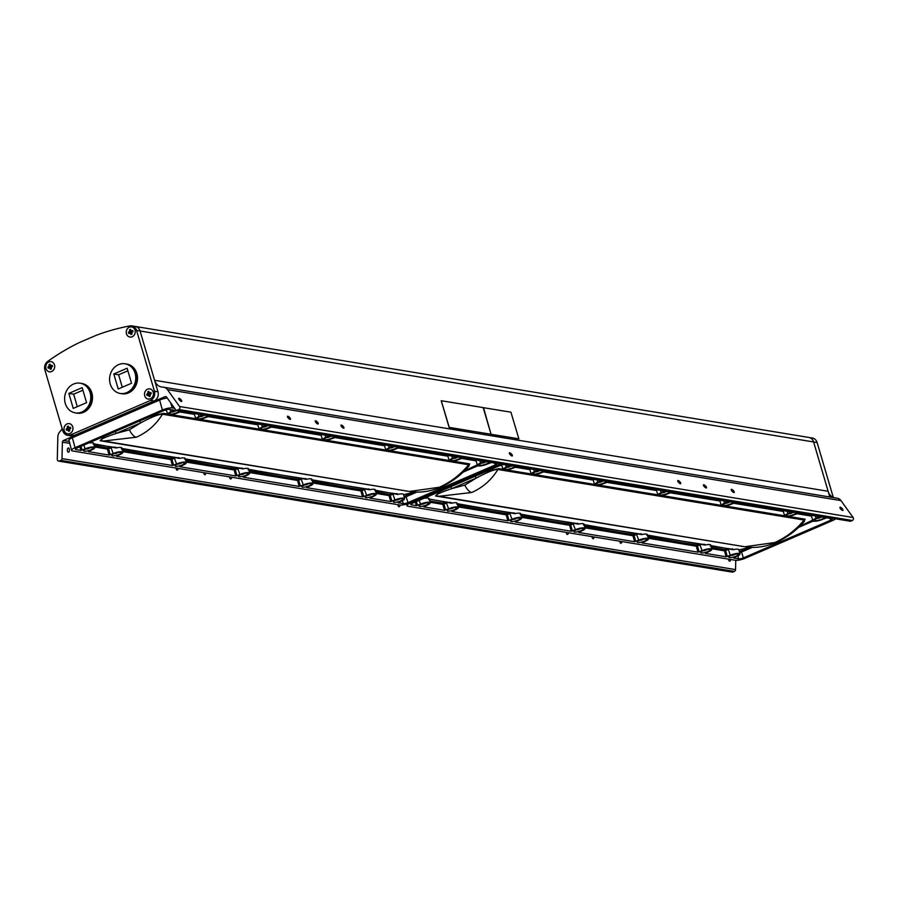 <?xml version="1.0" encoding="UTF-8"?>
<svg xmlns="http://www.w3.org/2000/svg" width="898" height="898" viewBox="0 0 898 898"><rect width="100%" height="100%" fill="white"/><g stroke="black" fill="none" stroke-linecap="round" stroke-linejoin="round"><path stroke-width="1.35" d="M59.448 461.011L732.993 572.004A1.886 1.639 99.4 0 1 732.162 572.105L58.617 461.112A1.886 1.639 -80.6 0 0 59.448 461.011L60.851 460.393A1.886 1.639 -80.6 0 0 61.984 458.609L62.4 442.175A1.774 1.538 99.4 0 1 63.455 440.503L164.963 396.692A1.774 1.538 99.4 0 1 166.658 397.185L175.559 409.589A1.886 1.639 -80.6 0 0 177.377 410.105L178.781 409.499A1.886 1.639 -80.6 0 0 179.555 406.502L167.432 389.609A7.162 6.207 -80.6 0 0 163.705 387.229A7.162 6.207 -80.6 0 0 162.908 387.15A10.742 9.306 -80.6 0 1 161.707 387.049A10.742 9.306 -80.6 0 1 154.647 380.505M732.993 572.004L734.396 571.386A1.886 1.639 99.4 0 0 735.529 569.601L735.765 560.33M177.377 410.105L850.911 521.098A1.886 1.639 99.4 0 1 850.092 521.21L176.547 410.218M850.911 521.098L852.325 520.492A1.886 1.639 99.4 0 0 853.1 517.495L840.977 500.601A7.162 6.207 99.4 0 0 837.25 498.222L163.705 387.229M833.759 497.638A10.742 9.306 99.4 0 1 828.124 491.273L813.61 441.962A7.162 6.207 99.4 0 0 808.862 437.449L135.317 326.457A7.162 6.207 -80.6 0 0 134.868 326.401M62.153 428.582A10.742 9.306 -80.6 0 1 60.065 431.534A7.162 6.207 -80.6 0 0 57.842 436.911L57.281 459.282A1.886 1.639 -80.6 0 0 58.617 461.112M139.785 330.161A7.162 6.207 -80.6 0 0 135.317 326.457A7.162 6.207 99.4 0 1 140.077 330.98L813.61 441.962A7.162 6.207 -80.6 0 1 813.622 441.984L829.808 496.987M828.124 491.273L154.579 380.281L140.066 330.969L157.969 391.786A7.162 6.207 99.4 0 1 154.018 401.002L74.197 435.451A7.162 6.207 99.4 0 1 71.065 435.856L67.552 435.272A7.162 6.207 -80.6 0 0 70.673 434.879L150.494 400.429A7.162 6.207 -80.6 0 0 154.445 391.214L136.552 330.408A7.162 6.207 -80.6 0 0 131.804 325.895A7.162 6.207 -80.6 0 0 129.929 325.918A243.448 211.052 -80.6 0 0 95.615 335.549L79.327 342.576A243.448 211.052 -80.6 0 0 47.931 361.243A7.162 6.207 -80.6 0 0 44.9 369.965L62.793 430.771A7.162 6.207 -80.6 0 0 67.552 435.272M181.284 400.059A2.133 0.696 46.3 0 0 178.758 398.353A2.133 0.696 46.3 0 0 179.185 399.711A2.133 0.696 46.3 0 0 181.71 401.428A2.133 0.696 46.3 0 0 181.284 400.059M343.519 426.797A2.133 0.696 46.3 0 0 340.993 425.08A2.133 0.696 46.3 0 0 341.42 426.449A2.133 0.696 46.3 0 0 343.945 428.166A2.133 0.696 46.3 0 0 343.519 426.797M511.905 454.545A2.133 0.696 46.3 0 0 509.379 452.828A2.133 0.696 46.3 0 0 509.806 454.197A2.133 0.696 46.3 0 0 512.331 455.915A2.133 0.696 46.3 0 0 511.905 454.545M842.515 509.031A2.133 0.696 46.3 0 0 839.989 507.314A2.133 0.696 46.3 0 0 840.416 508.683A2.133 0.696 46.3 0 0 842.941 510.401A2.133 0.696 46.3 0 0 842.515 509.031M680.291 482.293A2.133 0.696 46.3 0 0 677.765 480.576A2.133 0.696 46.3 0 0 678.192 481.945A2.133 0.696 46.3 0 0 680.718 483.663A2.133 0.696 46.3 0 0 680.291 482.293M290.02 417.985A2.133 0.696 46.3 0 0 287.506 416.268A2.133 0.696 46.3 0 0 287.932 417.637A2.133 0.696 46.3 0 0 290.447 419.355A2.133 0.696 46.3 0 0 290.02 417.985M317.78 422.554A2.133 0.696 46.3 0 0 315.254 420.836A2.133 0.696 46.3 0 0 315.681 422.206A2.133 0.696 46.3 0 0 318.206 423.923A2.133 0.696 46.3 0 0 317.78 422.554M706.03 486.536A2.133 0.696 46.3 0 0 703.504 484.819A2.133 0.696 46.3 0 0 703.931 486.188A2.133 0.696 46.3 0 0 706.445 487.906A2.133 0.696 46.3 0 0 706.03 486.536M733.778 491.105A2.133 0.696 46.3 0 0 731.253 489.388A2.133 0.696 46.3 0 0 731.679 490.757A2.133 0.696 46.3 0 0 734.205 492.474A2.133 0.696 46.3 0 0 733.778 491.105M69.427 450.268A2.133 1.055 88.9 0 0 68.338 447.967A2.133 1.055 88.9 0 0 67.328 449.92A2.133 1.055 88.9 0 0 68.416 452.233A2.133 1.055 88.9 0 0 69.427 450.268M229.562 476.894A2.133 1.055 88.9 0 0 230.651 478.971A2.133 1.055 88.9 0 0 231.65 477.231M397.949 504.676A2.133 1.055 88.9 0 0 399.038 506.719A2.133 1.055 88.9 0 0 400.025 505.024M728.559 559.162A2.133 1.055 88.9 0 0 729.647 561.194A2.133 1.055 88.9 0 0 730.646 559.499M566.335 532.391A2.133 1.055 88.9 0 0 567.424 534.467A2.133 1.055 88.9 0 0 568.423 532.727M176.064 468.06A2.133 1.055 88.9 0 0 177.164 470.148A2.133 1.055 88.9 0 0 178.152 468.408M203.824 472.64A2.133 1.055 88.9 0 0 204.912 474.728A2.133 1.055 88.9 0 0 205.911 472.988M592.074 536.634A2.133 1.055 88.9 0 0 593.163 538.699A2.133 1.055 88.9 0 0 594.15 536.982M619.822 541.213A2.133 1.055 88.9 0 0 620.911 543.279A2.133 1.055 88.9 0 0 621.91 541.561M67.058 423.946A5.141 4.456 -80.6 0 0 64.218 430.557A5.141 4.456 -80.6 0 0 69.876 433.51A5.141 4.456 -80.6 0 0 72.716 426.887A5.141 4.456 -80.6 0 0 67.058 423.946M51.624 371.503A5.141 4.456 99.4 0 1 45.966 368.562A5.141 4.456 99.4 0 1 48.806 361.939A5.141 4.456 99.4 0 1 54.464 364.891A5.141 4.456 99.4 0 1 51.624 371.503M147.586 389.182A5.141 4.456 99.4 0 1 153.244 392.134A5.141 4.456 99.4 0 1 150.404 398.757A5.141 4.456 99.4 0 1 144.746 395.805A5.141 4.456 99.4 0 1 147.586 389.182M132.152 336.75A5.141 4.456 -80.6 0 0 134.992 330.127A5.141 4.456 -80.6 0 0 129.334 327.186A5.141 4.456 -80.6 0 0 126.495 333.798A5.141 4.456 -80.6 0 0 132.152 336.75M130.951 330.576L130.592 329.364L129.503 329.824L129.862 331.048L131.613 332.013L128.459 332.26L129.862 331.048M132.96 331.429L131.591 330.913L132.668 330.442L133.027 331.665L131.624 332.877L131.984 334.101L130.895 334.572L130.536 333.349L128.818 333.484L128.459 332.26M131.658 333.001L129.907 333.023M132.399 331.519L131.501 330.935M131.456 331.048L131.692 331.822M131.063 332.877L130.906 332.316M131.052 330.778L129.503 329.824M131.927 333.899L130.895 334.572M149.203 392.583L148.844 391.36L147.755 391.831L148.114 393.055L149.944 393.829L149.147 394.323L146.711 394.267L148.114 393.055M151.212 393.436L149.831 392.92L150.92 392.448L151.279 393.672L150.191 394.143L150.235 396.108L149.147 396.579L148.787 395.356L147.07 395.49L146.711 394.267M149.91 395.008L148.148 395.019M150.651 393.526L149.753 392.942M149.708 393.055L149.944 393.829M149.315 394.884L149.147 394.323M149.304 392.785L147.755 391.831M150.179 395.906L149.147 396.579M50.423 365.34L50.064 364.117L48.975 364.588L49.334 365.812L51.085 366.766L47.931 367.024L49.334 365.812M52.432 366.182L51.051 365.666L52.14 365.205L52.499 366.429L51.096 367.641L51.455 368.865L50.367 369.325L49.379 367.776L48.29 368.247L47.931 367.024M51.13 367.753L49.379 367.776M51.871 366.272L50.973 365.699M50.928 365.8L51.164 366.586M50.535 367.641L50.378 367.069M50.524 365.531L48.975 364.588M51.399 368.651L50.367 369.325M68.675 427.336L68.315 426.112L67.227 426.584L67.586 427.807L69.326 428.773L66.171 429.019L67.586 427.807M70.684 428.189L69.303 427.673L70.392 427.201L70.751 428.425L69.662 428.896L69.707 430.86L68.618 431.332L68.259 430.108L66.542 430.243L66.171 429.019M69.382 429.76L67.619 429.783M70.123 428.279L69.225 427.695M69.18 427.807L69.415 428.582M68.787 429.637L68.618 429.076M68.776 427.538L67.227 426.584M69.651 430.658L68.618 431.332M125.54 363.87A15.042 13.032 99.4 0 1 125.978 363.926A15.042 13.032 99.4 0 1 135.957 373.4A15.042 13.032 99.4 0 1 121.084 393.605A15.042 13.032 99.4 0 1 120.658 393.526M135.104 373.265A15.042 13.032 -80.6 0 0 125.114 363.791A15.042 13.032 -80.6 0 0 110.241 383.985A15.042 13.032 -80.6 0 0 120.231 393.459A15.042 13.032 -80.6 0 0 135.104 373.265M121.533 393.661A15.042 13.032 -80.6 0 0 121.971 393.751A15.042 13.032 -80.6 0 0 136.844 373.546A15.042 13.032 -80.6 0 0 126.854 364.072A15.042 13.032 -80.6 0 0 126.416 364.016M113.799 373.995L127.123 368.247L131.546 383.255L118.222 389.002L113.799 373.995L118.615 374.792L122.285 387.251M127.875 370.795L118.615 374.792M80.573 383.278A15.042 13.032 99.4 0 1 81 383.345A15.042 13.032 99.4 0 1 90.99 392.808A15.042 13.032 99.4 0 1 76.117 413.013A15.042 13.032 99.4 0 1 75.679 412.934M90.126 392.673A15.042 13.032 -80.6 0 0 80.147 383.199A15.042 13.032 -80.6 0 0 65.273 403.404A15.042 13.032 -80.6 0 0 75.252 412.867A15.042 13.032 -80.6 0 0 90.126 392.673M76.555 413.08A15.042 13.032 -80.6 0 0 76.992 413.159A15.042 13.032 -80.6 0 0 91.865 392.954A15.042 13.032 -80.6 0 0 81.886 383.491A15.042 13.032 -80.6 0 0 81.437 383.424M68.82 393.403L82.156 387.655L86.567 402.663L73.243 408.41L68.82 393.403L73.647 394.2L77.307 406.659M82.908 390.203L73.647 394.2M174.661 408.321L172.315 407.939A7.532 1.83 -16.4 0 0 162.381 410.016L159.631 400.048A7.162 1.74 -16.4 0 1 167.286 398.05M159.631 400.048L72.334 437.719L75.095 447.675A7.532 1.83 163.6 0 0 71.571 450.403A7.532 1.83 163.6 0 0 72.57 450.976L399.969 505.013A7.532 1.83 -16.4 0 0 409.903 502.936L497.189 465.276A7.532 1.83 163.6 0 0 500.175 463.548M71.571 450.403L68.989 440.301A7.162 1.74 -16.4 0 1 72.334 437.719M162.381 410.016L75.095 447.675M198.245 418.805A4.928 1.19 163.6 0 0 203.734 417.839A4.928 1.19 163.6 0 0 207.045 415.651A4.928 1.19 163.6 0 0 206.394 415.291A4.928 1.19 163.6 0 0 200.905 416.245A4.928 1.19 163.6 0 0 197.594 418.434A4.928 1.19 163.6 0 0 198.245 418.805M112.43 455.836A4.928 1.19 163.6 0 0 117.919 454.871A4.928 1.19 163.6 0 0 121.23 452.682A4.928 1.19 163.6 0 0 120.568 452.323A4.928 1.19 163.6 0 0 115.079 453.277A4.928 1.19 163.6 0 0 111.779 455.466A4.928 1.19 163.6 0 0 112.43 455.836M261.61 429.255A4.928 1.19 163.6 0 0 267.099 428.301A4.928 1.19 163.6 0 0 270.41 426.112A4.928 1.19 163.6 0 0 269.759 425.742A4.928 1.19 163.6 0 0 264.27 426.707A4.928 1.19 163.6 0 0 260.959 428.896A4.928 1.19 163.6 0 0 261.61 429.255M175.795 466.286A4.928 1.19 163.6 0 0 181.284 465.332A4.928 1.19 163.6 0 0 184.595 463.144A4.928 1.19 163.6 0 0 183.933 462.773A4.928 1.19 163.6 0 0 178.444 463.738A4.928 1.19 163.6 0 0 175.144 465.927A4.928 1.19 163.6 0 0 175.795 466.286M324.975 439.717A4.928 1.19 163.6 0 0 330.475 438.752A4.928 1.19 163.6 0 0 333.775 436.574A4.928 1.19 163.6 0 0 333.124 436.204A4.928 1.19 163.6 0 0 327.635 437.169A4.928 1.19 163.6 0 0 324.324 439.346A4.928 1.19 163.6 0 0 324.975 439.717M239.16 476.748A4.928 1.19 163.6 0 0 244.649 475.783A4.928 1.19 163.6 0 0 247.96 473.605A4.928 1.19 163.6 0 0 247.309 473.235A4.928 1.19 163.6 0 0 241.809 474.2A4.928 1.19 163.6 0 0 238.509 476.378A4.928 1.19 163.6 0 0 239.16 476.748M388.351 450.179A4.928 1.19 163.6 0 0 393.84 449.213A4.928 1.19 163.6 0 0 397.141 447.024A4.928 1.19 163.6 0 0 396.489 446.665A4.928 1.19 163.6 0 0 391 447.619A4.928 1.19 163.6 0 0 387.689 449.808A4.928 1.19 163.6 0 0 388.351 450.179M302.525 487.21A4.928 1.19 163.6 0 0 308.014 486.245A4.928 1.19 163.6 0 0 311.325 484.056A4.928 1.19 163.6 0 0 310.674 483.696A4.928 1.19 163.6 0 0 305.185 484.651A4.928 1.19 163.6 0 0 301.874 486.839A4.928 1.19 163.6 0 0 302.525 487.21M451.716 460.629A4.928 1.19 163.6 0 0 457.205 459.675A4.928 1.19 163.6 0 0 460.506 457.486A4.928 1.19 163.6 0 0 459.855 457.116A4.928 1.19 163.6 0 0 454.366 458.081A4.928 1.19 163.6 0 0 451.054 460.27A4.928 1.19 163.6 0 0 451.716 460.629M365.89 497.66A4.928 1.19 163.6 0 0 371.379 496.706A4.928 1.19 163.6 0 0 374.691 494.517A4.928 1.19 163.6 0 0 374.039 494.147A4.928 1.19 163.6 0 0 368.55 495.112A4.928 1.19 163.6 0 0 365.239 497.301A4.928 1.19 163.6 0 0 365.89 497.66M176.569 412.799A4.928 1.19 163.6 0 0 178.87 411.015A4.928 1.19 163.6 0 0 171.72 412.002A4.928 1.19 163.6 0 0 169.419 413.787A4.928 1.19 163.6 0 0 176.569 412.799M90.765 449.819A4.928 1.19 163.6 0 0 93.078 448.035A4.928 1.19 163.6 0 0 85.927 449.022A4.928 1.19 163.6 0 0 83.626 450.818A4.928 1.19 163.6 0 0 90.765 449.819M486.357 463.929A4.928 1.19 163.6 0 0 488.658 462.133A4.928 1.19 163.6 0 0 481.519 463.132A4.928 1.19 163.6 0 0 479.206 464.917A4.928 1.19 163.6 0 0 486.357 463.929M400.564 500.949A4.928 1.19 163.6 0 0 402.865 499.165A4.928 1.19 163.6 0 0 395.715 500.152A4.928 1.19 163.6 0 0 393.414 501.937A4.928 1.19 163.6 0 0 400.564 500.949M80.91 450.403L75.847 449.572A3.581 0.864 163.6 0 1 75.365 449.292A3.581 0.864 163.6 0 1 77.037 448.001L164.334 410.341A3.581 0.864 -16.4 0 1 169.048 409.353L174.122 410.184L170.844 411.856A6.701 1.628 163.6 0 0 167.724 414.304A6.701 1.628 163.6 0 0 177.445 412.945L181.587 411.419L202.286 414.831L199.019 416.504A6.701 1.628 163.6 0 0 195.899 418.951A6.701 1.628 163.6 0 0 205.62 417.592L209.739 416.066L265.651 425.293L262.396 426.954A6.701 1.628 163.6 0 0 259.264 429.412A6.701 1.628 163.6 0 0 268.985 428.043L273.115 426.528L329.016 435.755L325.761 437.416A6.701 1.628 163.6 0 0 322.629 439.863A6.701 1.628 163.6 0 0 332.35 438.505L336.481 436.978L392.381 446.205L389.126 447.877A6.701 1.628 163.6 0 0 385.994 450.325A6.701 1.628 163.6 0 0 395.715 448.966L399.846 447.44L455.746 456.667L452.491 458.328A6.701 1.628 163.6 0 0 449.359 460.786A6.701 1.628 163.6 0 0 459.08 459.417L463.211 457.901L483.91 461.314L480.643 462.986A6.701 1.628 163.6 0 0 477.512 465.433A6.701 1.628 163.6 0 0 487.232 464.075L491.374 462.549L496.437 463.379A3.581 0.864 163.6 0 1 496.92 463.637A3.581 0.864 163.6 0 1 495.247 464.951L407.95 502.611A3.581 0.864 -16.4 0 1 403.236 503.598L398.162 502.768L401.44 501.095A6.701 1.628 163.6 0 0 404.571 498.671A6.701 1.628 163.6 0 0 394.839 500.006L390.709 501.533L369.998 498.121L373.265 496.448A6.701 1.628 163.6 0 0 376.397 494.035A6.701 1.628 163.6 0 0 366.665 495.359L362.545 496.886L306.633 487.659L309.889 485.998A6.701 1.628 163.6 0 0 313.032 483.573A6.701 1.628 163.6 0 0 303.3 484.909L299.169 486.424L243.268 477.197L246.523 475.536A6.701 1.628 163.6 0 0 249.666 473.111A6.701 1.628 163.6 0 0 239.934 474.447L235.804 475.974L179.903 466.747L183.158 465.074A6.701 1.628 163.6 0 0 186.301 462.65A6.701 1.628 163.6 0 0 176.569 463.985L172.438 465.512L116.538 456.285L119.793 454.624A6.701 1.628 163.6 0 0 122.936 452.199A6.701 1.628 163.6 0 0 113.204 453.535L109.073 455.05L88.374 451.638L91.641 449.965A6.701 1.628 163.6 0 0 94.784 447.541A6.701 1.628 163.6 0 0 85.052 448.877L80.91 450.403L79.9 446.766M414.764 492.059L403.505 494.675A6.858 1.661 163.6 0 0 403.494 494.472A6.858 1.661 163.6 0 0 397.78 494.439L396.074 493.799M94.784 447.541L93.706 443.343A6.858 1.661 163.6 0 0 89.935 442.927L90.53 442.186M94.312 443.971A0.887 0.775 -80.6 0 0 94.862 443.971L93.28 444.184M122.936 452.199L121.859 447.99A6.858 1.661 163.6 0 0 116.145 447.967L94.862 443.971M122.476 448.618A0.887 0.775 -80.6 0 0 123.015 448.618L121.432 448.832M186.301 462.65L185.224 458.451A6.858 1.661 163.6 0 0 179.521 458.418L123.015 448.618M185.841 459.08A0.887 0.775 -80.6 0 0 186.391 459.069L184.808 459.293M249.666 473.111L248.589 468.913A6.858 1.661 163.6 0 0 242.887 468.879L186.391 459.069M249.206 469.531A0.887 0.775 -80.6 0 0 249.756 469.531L248.174 469.755M313.032 483.573L311.954 479.364A6.858 1.661 163.6 0 0 306.252 479.341L249.756 469.531M312.571 479.992A0.887 0.775 -80.6 0 0 313.121 479.992L311.539 480.206M376.397 494.035L375.319 489.825A6.858 1.661 163.6 0 0 369.617 489.792L313.121 479.992M375.936 490.454A0.887 0.775 -80.6 0 0 376.486 490.454L374.904 490.667M397.78 494.439L376.486 490.454M477.309 464.827L464.378 470.911M475.502 459.922A0.887 0.775 99.4 0 1 474.975 460.663L476.557 460.45A6.858 1.661 163.6 0 0 476.142 461.325L477.512 465.433M447.339 455.275A0.887 0.775 99.4 0 1 446.811 456.016L448.394 455.802A6.858 1.661 163.6 0 0 447.99 456.667L449.359 460.786M383.974 444.824A0.887 0.775 99.4 0 1 383.446 445.565L385.029 445.341A6.858 1.661 163.6 0 0 384.625 446.205L385.994 450.325M321.383 434.161L321.327 435.306A6.858 1.661 163.6 0 0 321.248 435.755L322.629 439.863M257.243 423.901A0.887 0.775 99.4 0 1 256.716 424.642L258.298 424.428A6.858 1.661 163.6 0 0 257.883 425.293L259.264 429.412M193.878 413.45A0.887 0.775 99.4 0 1 193.351 414.191L194.933 413.967A6.858 1.661 163.6 0 0 194.518 414.831L195.899 418.951M164.109 410.431L166.332 409.959A6.858 1.661 163.6 0 0 166.343 410.195L167.724 414.304M409.387 491.464L439.391 487.255C450.661 482.204 460.427 474.716 468.689 464.76A2.694 2.335 99.4 0 1 469.721 463.907L468.262 466.848M150.213 416.425L163.503 413.372L167.634 414.057M101.362 440.592C99.049 439.941 104.045 437.539 116.347 433.352L140.784 422.812C151.998 416.84 159.215 413.978 162.459 414.225C156.05 424.664 147.328 432.331 136.294 437.225L103.64 441.008L101.261 440.57A2.694 2.335 -80.6 0 0 100.105 440.727L104.426 436.181M408.231 491.273L100.105 440.727M163.503 413.372A2.694 2.335 99.4 0 0 162.459 414.225L468.689 464.76L469.003 466.017M407.086 491.094A2.694 2.335 -80.6 0 0 406.334 491.262M439.391 487.255A10.742 4.681 66.7 0 0 440.705 487.12C430.164 491.644 419.77 493.092 409.499 491.487L103.64 441.008M101.261 440.57L103.629 441.008M136.294 437.225A10.742 4.681 -113.3 0 1 129.391 429.828L116.347 433.352A2.694 1.167 66.7 0 0 114.966 431.635M129.391 429.828L140.784 422.812A2.694 1.167 66.7 0 0 139.415 421.083M89.935 442.927L88.397 442.355M115.438 447.361A0.887 0.775 -80.6 0 0 116.179 447.485M114.45 447.316L115.225 447.047M116.145 447.967L114.54 447.53M178.803 457.823A0.887 0.775 -80.6 0 0 179.544 457.946M179.521 458.418L177.905 457.991L178.59 457.509M242.168 468.285A0.887 0.775 -80.6 0 0 242.909 468.408M242.887 468.879L241.27 468.442L241.955 467.959M305.533 478.735A0.887 0.775 -80.6 0 0 306.274 478.859M306.252 479.341L304.635 478.903L305.32 478.421M368.91 489.197A0.887 0.775 -80.6 0 0 369.639 489.32M369.617 489.792L368 489.365L368.685 488.882M397.062 493.844A0.887 0.775 -80.6 0 0 397.803 493.967M396.164 494.012L396.849 493.53M385.399 444.05L385.029 445.341M195.293 412.676L194.933 413.967M166.298 408.747L166.332 409.959M258.669 423.138L258.298 424.428M448.764 454.511L448.394 455.802M476.917 459.159L476.557 460.45M376.251 493.462L389.047 495.573L390.215 495.326L389.552 494.461L392.336 493.249A7.813 1.897 -16.4 0 1 392.46 493.204M390.709 501.533L389.047 495.573A0.887 0.775 99.4 0 1 389.552 494.461L375.936 492.205M312.886 483.001L360.884 490.925L362.062 490.678L361.389 489.814L364.161 488.613A7.813 1.897 -16.4 0 1 364.296 488.546M362.545 496.886L360.884 490.925A0.887 0.775 99.4 0 1 361.389 489.814L312.571 481.755M249.521 472.539L297.519 480.464L298.686 480.217L298.024 479.352L300.796 478.151A7.813 1.897 -16.4 0 1 300.931 478.095M299.169 486.424L297.519 480.464A0.887 0.775 99.4 0 1 298.024 479.352L249.195 471.293M186.155 462.088L234.154 470.002L235.321 469.766L234.659 468.891L237.431 467.69A7.813 1.897 -16.4 0 1 237.566 467.634M235.804 475.974L234.154 470.002A0.887 0.775 99.4 0 1 234.659 468.891L185.83 460.831M122.79 451.627L170.788 459.551L171.956 459.305L171.282 458.429L174.066 457.239A7.813 1.897 -16.4 0 1 174.201 457.172M172.438 465.512L170.788 459.551A0.887 0.775 99.4 0 1 171.282 458.429L122.465 450.381M94.638 446.98L107.423 449.09L108.591 448.843L107.917 447.979L110.701 446.777A7.813 1.897 -16.4 0 1 110.836 446.721M109.073 455.05L107.423 449.09A0.887 0.775 99.4 0 1 107.917 447.979L94.312 445.734M410.442 502.7L497.806 465.287A7.532 1.83 -16.4 0 1 502.061 463.851M835.589 518.82A7.532 1.83 163.6 0 1 832.603 520.548L745.318 558.208A7.532 1.83 -16.4 0 1 735.383 560.285L407.995 506.259A7.532 1.83 163.6 0 1 406.985 505.675A7.532 1.83 163.6 0 1 410.521 502.959M533.67 474.077A4.928 1.19 163.6 0 0 539.159 473.111A4.928 1.19 163.6 0 0 542.471 470.922A4.928 1.19 163.6 0 0 541.808 470.563A4.928 1.19 163.6 0 0 536.319 471.529A4.928 1.19 163.6 0 0 533.008 473.706A4.928 1.19 163.6 0 0 533.67 474.077M447.844 511.108A4.928 1.19 163.6 0 0 453.333 510.143A4.928 1.19 163.6 0 0 456.644 507.954A4.928 1.19 163.6 0 0 455.993 507.595A4.928 1.19 163.6 0 0 450.504 508.56A4.928 1.19 163.6 0 0 447.193 510.738A4.928 1.19 163.6 0 0 447.844 511.108M597.035 484.527A4.928 1.19 163.6 0 0 602.524 483.573A4.928 1.19 163.6 0 0 605.836 481.384A4.928 1.19 163.6 0 0 605.173 481.014A4.928 1.19 163.6 0 0 599.684 481.979A4.928 1.19 163.6 0 0 596.384 484.168A4.928 1.19 163.6 0 0 597.035 484.527M511.209 521.57A4.928 1.19 163.6 0 0 516.698 520.604A4.928 1.19 163.6 0 0 520.009 518.415A4.928 1.19 163.6 0 0 519.358 518.056A4.928 1.19 163.6 0 0 513.869 519.01A4.928 1.19 163.6 0 0 510.558 521.199A4.928 1.19 163.6 0 0 511.209 521.57M660.4 494.989A4.928 1.19 163.6 0 0 665.889 494.023A4.928 1.19 163.6 0 0 669.201 491.846A4.928 1.19 163.6 0 0 668.55 491.475A4.928 1.19 163.6 0 0 663.05 492.441A4.928 1.19 163.6 0 0 659.749 494.63A4.928 1.19 163.6 0 0 660.4 494.989M574.574 532.02A4.928 1.19 163.6 0 0 580.074 531.055A4.928 1.19 163.6 0 0 583.374 528.877A4.928 1.19 163.6 0 0 582.723 528.507A4.928 1.19 163.6 0 0 577.234 529.472A4.928 1.19 163.6 0 0 573.923 531.661A4.928 1.19 163.6 0 0 574.574 532.02M723.766 505.451A4.928 1.19 163.6 0 0 729.255 504.485A4.928 1.19 163.6 0 0 732.566 502.296A4.928 1.19 163.6 0 0 731.915 501.937A4.928 1.19 163.6 0 0 726.426 502.902A4.928 1.19 163.6 0 0 723.115 505.08A4.928 1.19 163.6 0 0 723.766 505.451M637.95 542.482A4.928 1.19 163.6 0 0 643.439 541.516A4.928 1.19 163.6 0 0 646.74 539.328A4.928 1.19 163.6 0 0 646.089 538.968A4.928 1.19 163.6 0 0 640.6 539.934A4.928 1.19 163.6 0 0 637.288 542.111A4.928 1.19 163.6 0 0 637.95 542.482M787.131 515.912A4.928 1.19 163.6 0 0 792.62 514.947A4.928 1.19 163.6 0 0 795.931 512.758A4.928 1.19 163.6 0 0 795.28 512.388A4.928 1.19 163.6 0 0 789.791 513.353A4.928 1.19 163.6 0 0 786.48 515.542A4.928 1.19 163.6 0 0 787.131 515.912M701.316 552.944A4.928 1.19 163.6 0 0 706.805 551.978A4.928 1.19 163.6 0 0 710.116 549.789A4.928 1.19 163.6 0 0 709.454 549.43A4.928 1.19 163.6 0 0 703.965 550.384A4.928 1.19 163.6 0 0 700.653 552.573A4.928 1.19 163.6 0 0 701.316 552.944M511.983 468.071A4.928 1.19 163.6 0 0 514.296 466.286A4.928 1.19 163.6 0 0 507.146 467.274A4.928 1.19 163.6 0 0 504.833 469.07A4.928 1.19 163.6 0 0 511.983 468.071M426.191 505.091A4.928 1.19 163.6 0 0 428.492 503.307A4.928 1.19 163.6 0 0 421.342 504.294A4.928 1.19 163.6 0 0 419.04 506.09A4.928 1.19 163.6 0 0 426.191 505.091M821.782 519.201A4.928 1.19 163.6 0 0 824.083 517.416A4.928 1.19 163.6 0 0 816.933 518.404A4.928 1.19 163.6 0 0 814.632 520.189A4.928 1.19 163.6 0 0 821.782 519.201M735.978 556.221A4.928 1.19 163.6 0 0 738.279 554.436A4.928 1.19 163.6 0 0 731.14 555.424A4.928 1.19 163.6 0 0 728.828 557.22A4.928 1.19 163.6 0 0 735.978 556.221M416.335 505.675L411.262 504.844A3.581 0.864 163.6 0 1 410.79 504.564A3.581 0.864 163.6 0 1 412.463 503.273L499.748 465.613A3.581 0.864 -16.4 0 1 504.474 464.625L509.536 465.456L506.27 467.128A6.701 1.628 163.6 0 0 503.138 469.575A6.701 1.628 163.6 0 0 512.859 468.217L517.001 466.691L537.7 470.103L534.445 471.776A6.701 1.628 163.6 0 0 531.313 474.223A6.701 1.628 163.6 0 0 541.034 472.864L545.165 471.338L601.065 480.565L597.81 482.237A6.701 1.628 163.6 0 0 594.678 484.684A6.701 1.628 163.6 0 0 604.399 483.315L608.53 481.799L664.43 491.026L661.175 492.688A6.701 1.628 163.6 0 0 658.043 495.135A6.701 1.628 163.6 0 0 667.764 493.777L671.895 492.261L727.795 501.477L724.54 503.149A6.701 1.628 163.6 0 0 721.408 505.596A6.701 1.628 163.6 0 0 731.129 504.238L735.26 502.712L791.172 511.939L787.905 513.611A6.701 1.628 163.6 0 0 784.785 516.058A6.701 1.628 163.6 0 0 794.505 514.689L798.625 513.173L819.335 516.586L816.058 518.258A6.701 1.628 163.6 0 0 812.926 520.705A6.701 1.628 163.6 0 0 822.647 519.347L826.789 517.82L831.862 518.651A3.581 0.864 163.6 0 1 832.334 518.921A3.581 0.864 163.6 0 1 830.661 520.223L743.376 557.894A3.581 0.864 -16.4 0 1 738.65 558.882L733.587 558.04L736.854 556.367A6.701 1.628 163.6 0 0 739.997 553.943A6.701 1.628 163.6 0 0 730.265 555.278L726.123 556.805L705.424 553.393L708.679 551.731A6.701 1.628 163.6 0 0 711.822 549.307A6.701 1.628 163.6 0 0 702.09 550.642L697.959 552.158L642.059 542.931L645.314 541.269A6.701 1.628 163.6 0 0 648.446 538.845A6.701 1.628 163.6 0 0 638.725 540.181L634.594 541.707L578.694 532.48L581.949 530.808A6.701 1.628 163.6 0 0 585.081 528.383A6.701 1.628 163.6 0 0 575.36 529.719L571.229 531.246L515.329 522.019L518.584 520.346A6.701 1.628 163.6 0 0 521.716 517.933A6.701 1.628 163.6 0 0 511.995 519.269L507.864 520.784L451.952 511.557L455.219 509.896A6.701 1.628 163.6 0 0 458.35 507.471A6.701 1.628 163.6 0 0 448.618 508.807L444.499 510.322L423.789 506.91L427.066 505.237A6.701 1.628 163.6 0 0 430.198 502.813A6.701 1.628 163.6 0 0 420.477 504.148L416.335 505.675L415.325 502.038M750.189 547.331L738.919 549.946A6.858 1.661 163.6 0 0 738.919 549.744A6.858 1.661 163.6 0 0 733.195 549.711L731.5 549.071M430.198 502.813L429.132 498.615A6.858 1.661 163.6 0 0 425.349 498.199L425.944 497.458M428.604 499.513L429.895 499.288A0.887 0.775 -80.6 0 0 430.277 499.243L428.705 499.456M458.35 507.471L457.273 503.273A6.858 1.661 163.6 0 0 451.571 503.239L430.277 499.243M457.89 503.89A0.887 0.775 -80.6 0 0 458.44 503.89L456.858 504.115M521.716 517.933L520.649 513.723A6.858 1.661 163.6 0 0 514.936 513.69L458.44 503.89M521.255 514.352A0.887 0.775 -80.6 0 0 521.805 514.352L520.223 514.565M585.081 528.383L584.014 524.185A6.858 1.661 163.6 0 0 578.301 524.151L521.805 514.352M584.62 524.814A0.887 0.775 -80.6 0 0 585.17 524.802L583.588 525.027M648.446 538.845L647.379 534.647A6.858 1.661 163.6 0 0 641.666 534.613L585.17 524.802M647.997 535.264A0.887 0.775 -80.6 0 0 648.536 535.264L646.953 535.489M711.822 549.307L710.745 545.097A6.858 1.661 163.6 0 0 705.031 545.064L648.536 535.264M711.362 545.726A0.887 0.775 -80.6 0 0 711.901 545.726L710.318 545.939M733.195 549.711L711.901 545.726M812.724 520.099L799.792 526.183M810.916 515.205A0.887 0.775 99.4 0 1 810.4 515.935L811.972 515.721A6.858 1.661 163.6 0 0 811.556 516.597L812.926 520.705M782.753 510.558A0.887 0.775 99.4 0 1 782.237 511.288L783.819 511.074A6.858 1.661 163.6 0 0 783.404 511.939L784.785 516.058M719.388 500.096A0.887 0.775 99.4 0 1 718.871 500.837L720.454 500.613A6.858 1.661 163.6 0 0 720.039 501.488L721.408 505.596M656.808 489.432L656.741 490.577A6.858 1.661 163.6 0 0 656.674 491.026L658.043 495.135M592.658 479.173A0.887 0.775 99.4 0 1 592.141 479.914L593.724 479.7A6.858 1.661 163.6 0 0 593.309 480.565L594.678 484.684M529.292 468.722A0.887 0.775 99.4 0 1 528.776 469.463L530.359 469.239A6.858 1.661 163.6 0 0 529.943 470.114L531.313 474.223M499.524 465.703L501.758 465.231A6.858 1.661 163.6 0 0 501.769 465.467L503.138 469.575M744.812 546.747L774.806 542.527C786.076 537.475 795.841 529.988 804.103 520.043A2.694 2.335 99.4 0 1 805.147 519.179L803.688 522.12M485.627 471.708L498.929 468.644L503.06 469.328M436.787 495.864C434.464 495.225 439.459 492.811 451.761 488.624L476.209 478.084C487.412 472.112 494.641 469.261 497.885 469.497C491.464 479.936 482.742 487.603 471.708 492.497L439.066 496.28L436.686 495.842A2.694 2.335 -80.6 0 0 435.53 495.999L439.84 491.464M743.645 546.556L435.53 495.999M498.929 468.644A2.694 2.335 99.4 0 0 497.885 469.497L804.103 520.043L804.428 521.289C796.189 530.673 786.749 537.711 776.119 542.392C765.59 546.916 755.184 548.364 744.913 546.759L436.686 495.842M742.511 546.366A2.694 2.335 -80.6 0 0 741.748 546.534M471.708 492.497A10.742 4.681 -113.3 0 1 464.816 485.111L451.761 488.624A2.694 1.167 66.7 0 0 450.392 486.907M464.816 485.111L476.209 478.084A2.694 1.167 66.7 0 0 474.829 476.367M425.349 498.199L423.822 497.638M450.863 502.644A0.887 0.775 -80.6 0 0 451.593 502.757M449.864 502.588L450.639 502.319M451.571 503.239L449.954 502.801M514.228 513.095A0.887 0.775 -80.6 0 0 514.969 513.218M514.936 513.69L513.319 513.263L514.015 512.78M577.594 523.556A0.887 0.775 -80.6 0 0 578.334 523.68M578.301 524.151L576.684 523.714L577.38 523.242M640.959 534.018A0.887 0.775 -80.6 0 0 641.7 534.13M641.666 534.613L640.05 534.175L640.745 533.693M704.324 544.469A0.887 0.775 -80.6 0 0 705.065 544.592M705.031 545.064L703.426 544.637L704.111 544.154M732.487 549.116A0.887 0.775 -80.6 0 0 733.217 549.239M731.578 549.284L732.274 548.801M720.813 499.322L720.454 500.613M530.718 467.948L530.359 469.239M501.713 464.019L501.758 465.231M594.083 478.41L593.724 479.7M784.179 509.783L783.819 511.074M812.342 514.431L811.972 515.721M711.676 548.734L724.473 550.844L725.64 550.597L724.967 549.733L727.762 548.532A7.813 1.897 -16.4 0 1 727.885 548.476M726.123 556.805L724.473 550.844A0.887 0.775 99.4 0 1 724.967 549.733L711.351 547.488M648.3 538.272L696.309 546.197L697.477 545.95L696.803 545.086L699.587 543.885A7.813 1.897 -16.4 0 1 699.722 543.829M697.959 552.158L696.309 546.197A0.887 0.775 99.4 0 1 696.803 545.086L647.986 537.026M584.935 527.822L632.944 535.736L634.111 535.5L633.438 534.624L636.222 533.423A7.813 1.897 -16.4 0 1 636.356 533.367M634.594 541.707L632.944 535.736A0.887 0.775 99.4 0 1 633.438 534.624L584.62 526.565M521.57 517.36L569.579 525.285L570.746 525.038L570.073 524.163L572.845 522.973A7.813 1.897 -16.4 0 1 572.991 522.905M571.229 531.246L569.579 525.285A0.887 0.775 99.4 0 1 570.073 524.163L521.255 516.114M458.204 506.899L506.203 514.823L507.381 514.576L506.708 513.712L509.48 512.511A7.813 1.897 -16.4 0 1 509.626 512.455M507.864 520.784L506.203 514.823A0.887 0.775 99.4 0 1 506.708 513.712L457.89 505.653M430.052 502.251L442.837 504.362L444.016 504.115L443.343 503.25L446.115 502.049A7.813 1.897 -16.4 0 1 446.261 501.993M444.499 510.322L442.837 504.362A0.887 0.775 99.4 0 1 443.343 503.25L429.738 501.005M173.045 411.879L174.582 411.452L172.337 411.744M87.241 448.91L88.779 448.472L86.545 448.776M118.109 452.469L117.402 452.603M115.393 453.557L116.931 453.131L114.697 453.423M201.219 416.526L202.757 416.1L200.512 416.391M264.584 426.988L266.122 426.561L263.889 426.853M178.758 464.019L180.296 463.593L178.062 463.884M327.95 437.438L329.487 437.012L327.254 437.304M242.123 474.481L243.661 474.043L241.427 474.335M391.315 447.9L392.853 447.473L390.619 447.765M305.488 484.931L307.037 484.505L304.792 484.797M454.68 458.362L456.218 457.935L453.984 458.227M482.832 463.009L484.37 462.582L482.136 462.874M397.039 500.04L398.577 499.602L396.332 499.894M368.865 495.393L370.403 494.966L368.158 495.258M508.459 467.162L509.997 466.724L507.763 467.027M536.634 471.798L538.171 471.371L535.938 471.663M450.818 508.829L452.356 508.403L450.111 508.695M422.666 504.182L424.204 503.756L421.97 504.047M599.999 482.26L601.537 481.833L599.303 482.125M516.9 518.191L516.182 518.337M514.184 519.291L515.721 518.864L513.488 519.156M663.364 492.721L664.902 492.284L662.668 492.587M577.549 529.753L579.087 529.315L576.853 529.618M726.729 503.172L728.278 502.745L726.033 503.037M640.914 540.203L642.452 539.777L640.218 540.068M790.105 513.634L791.643 513.207L789.398 513.499M818.246 518.292L819.795 517.854L817.55 518.146M732.454 555.312L733.992 554.874L731.758 555.177M706.995 549.565L706.288 549.711M704.279 550.665L705.817 550.238L703.583 550.53M809.311 437.539L812.387 438.044A7.162 6.207 99.4 0 1 817.135 442.557L833.299 497.458M483.45 408.467L482.742 407.535L441.277 400.733L449.236 427.381L490.589 434.194L490.791 433.42L491.498 434.34L518.876 438.819L510.917 412.182L483.539 407.692L490.791 433.42L483.45 408.467M490.645 434.194L449.112 427.426L441.221 400.766M491.498 434.34L490.858 433.869M491.386 434.385L518.82 438.841M167.432 389.609L840.977 500.601M179.555 406.502L853.1 517.495M178.781 409.499L852.325 520.492M166.444 396.927L164.963 396.692M69.281 441.457L63.455 440.503M69.775 443.399L62.4 442.175M61.984 458.609L735.529 569.601M60.851 460.393L734.396 571.386M136.552 330.408L140.077 330.98M154.445 391.214L157.969 391.786M150.494 400.429L154.018 401.002M70.673 434.879L74.197 435.451M129.323 327.153A5.175 4.49 99.4 0 1 135.026 330.116A5.175 4.49 99.4 0 1 132.163 336.784A5.175 4.49 99.4 0 1 126.472 333.809A5.175 4.49 99.4 0 1 129.323 327.153M129.548 331.8L131.613 332.013M147.575 389.16A5.175 4.49 99.4 0 1 153.266 392.123A5.175 4.49 99.4 0 1 150.415 398.779A5.175 4.49 99.4 0 1 144.713 395.816A5.175 4.49 99.4 0 1 147.575 389.16M147.788 393.795L149.865 394.009M48.795 361.905A5.175 4.49 99.4 0 1 54.486 364.88A5.175 4.49 99.4 0 1 51.635 371.536A5.175 4.49 99.4 0 1 45.944 368.573A5.175 4.49 99.4 0 1 48.795 361.905M49.008 366.552L51.085 366.766M51.085 367.596L49.648 367.742M67.047 423.912A5.175 4.49 99.4 0 1 72.738 426.876A5.175 4.49 99.4 0 1 69.876 433.543A5.175 4.49 99.4 0 1 64.185 430.569A5.175 4.49 99.4 0 1 67.047 423.912M67.26 428.548L69.326 428.773M172.315 407.939L170.564 402.618M403.236 503.598L402.461 500.613M75.645 448.798L75.847 449.572M394.839 500.006L393.01 494.125A6.926 1.684 -16.4 0 1 394.514 493.541M461.392 458.418L474.975 460.663M398.027 447.967L446.811 456.016M334.651 437.506L383.446 445.565M321.327 435.306L271.286 427.044M207.921 416.593L256.716 424.642M179.757 411.946L193.351 414.191M171.439 414.674L195.809 418.704M199.592 419.321L259.174 429.154M262.957 429.783L322.539 439.616M326.322 440.245L385.916 450.078M389.687 450.695L449.281 460.539M453.063 461.157L469.721 463.907M85.052 448.877L83.862 445.06M110.241 454.815L108.591 448.843L111.374 447.642A6.926 1.684 -16.4 0 1 112.879 447.058M110.701 446.777L113.204 453.535M173.606 465.265L171.956 459.305L174.74 458.103A6.926 1.684 -16.4 0 1 176.244 457.52M174.066 457.239L176.569 463.985M236.982 475.727L235.321 469.766L238.105 468.565A6.926 1.684 -16.4 0 1 239.62 467.97M237.431 467.69L239.934 474.447M300.347 486.188L298.686 480.217L301.47 479.027A6.926 1.684 -16.4 0 1 302.985 478.432M300.796 478.151L303.3 484.909M363.712 496.639L362.062 490.678L364.835 489.477A6.926 1.684 -16.4 0 1 366.35 488.894M364.161 488.613L366.665 495.359M403.977 496.347A2.47 0.595 163.6 0 0 405.447 495.864L412.788 492.699M170.844 411.856L170.126 409.522M81.011 446.295L82.077 450.156M325.031 435.092L325.761 437.416M261.666 424.631L262.396 426.954M198.301 414.18L199.019 416.504M388.396 445.554L389.126 447.877M451.761 456.004L452.491 458.328M480.643 462.986L479.914 460.652M494.663 463.087L495.247 464.951M407.95 502.611L406.121 496.729L416.784 492.126M463.099 472.146L477.871 465.77M404.235 497.369A3.356 0.819 163.6 0 0 406.121 496.729L405.447 495.864M477.332 464.895L472.46 467.431M391.876 501.286L390.215 495.326L393.01 494.125L392.336 493.249M738.65 558.882L737.875 555.884M411.06 504.081L411.262 504.844M730.265 555.278L728.424 549.396A6.926 1.684 -16.4 0 1 729.928 548.813M796.807 513.701L810.4 515.935M733.442 503.239L782.237 511.288M670.076 492.778L718.871 500.837M656.741 490.577L606.711 482.327M543.346 471.865L592.141 479.914M515.183 467.218L528.776 469.463M506.865 469.957L531.234 473.976M535.017 474.604L594.599 484.437M598.382 485.055L657.965 494.888M661.747 495.516L721.33 505.35M725.113 505.978L784.695 515.811M788.478 516.429L805.147 519.179M774.806 542.527A10.742 4.681 66.7 0 0 776.119 542.392M420.477 504.148L419.276 500.332M445.666 510.086L444.016 504.115L446.789 502.925A6.926 1.684 -16.4 0 1 448.304 502.33M446.115 502.049L448.618 508.807M509.031 520.537L507.381 514.576L510.154 513.375A6.926 1.684 -16.4 0 1 511.669 512.792M509.48 512.511L511.995 519.269M572.396 530.999L570.746 525.038L573.519 523.837A6.926 1.684 -16.4 0 1 575.034 523.242M572.845 522.973L575.36 529.719M635.762 541.46L634.111 535.5L636.884 534.299A6.926 1.684 -16.4 0 1 638.399 533.704M636.222 533.423L638.725 540.181M699.127 551.911L697.477 545.95L700.249 544.749A6.926 1.684 -16.4 0 1 701.765 544.166M699.587 543.885L702.09 550.642M739.402 551.63A2.47 0.595 163.6 0 0 740.872 551.136L748.202 547.971M506.27 467.128L505.54 464.805M416.425 501.567L417.503 505.439M660.457 490.364L661.175 492.688M597.091 479.914L597.81 482.237M533.715 469.452L534.445 471.776M723.822 500.826L724.54 503.149M787.187 511.288L787.905 513.611M816.058 518.258L815.339 515.923M830.078 518.359L830.661 520.223M743.376 557.894L741.535 552.001L752.198 547.41M798.513 527.418L813.285 521.042M739.66 552.64A3.356 0.819 163.6 0 0 741.535 552.001L740.872 551.136M727.29 556.558L725.64 550.597L728.424 549.396L727.762 548.532M171.911 411.924L172.528 411.946M86.118 448.944L86.736 448.978M114.27 453.591L114.888 453.625M200.086 416.56L200.703 416.593M263.451 427.021L264.068 427.055M177.636 464.053L178.253 464.086M326.816 437.483L327.433 437.506M241.001 474.514L241.618 474.537M390.192 447.934L390.798 447.967M304.366 484.965L304.983 484.999M453.557 458.395L454.175 458.429M481.71 463.054L482.316 463.076M395.906 500.074L396.523 500.096M367.731 495.427L368.348 495.46M507.336 467.196L507.954 467.229M535.511 471.832L536.128 471.865M449.685 508.874L450.302 508.897M421.532 504.216L422.15 504.249M598.876 482.293L599.494 482.327M513.05 519.325L513.667 519.358M662.241 492.755L662.859 492.789M576.426 529.786L577.032 529.82M725.606 503.206L726.224 503.239M639.791 540.248L640.397 540.27M788.972 513.667L789.589 513.701M817.124 518.326L817.741 518.348M731.331 555.346L731.949 555.379M703.156 550.699L703.774 550.732M817.135 442.557L813.622 441.984M131.804 325.895L135.317 326.479M132.466 331.598L131.187 330.902M150.707 393.605L149.438 392.897M51.927 366.35L50.658 365.654M51.085 367.585L49.536 367.742M70.179 428.357L68.91 427.661M125.978 363.926L125.114 363.791M121.084 393.605L120.231 393.459M81 383.345L80.147 383.199M76.117 413.013L75.252 412.867M404.571 498.671L403.494 494.472M440.705 487.12C451.335 482.439 460.764 475.401 469.014 466.006M93.19 444.241L115.786 447.541M121.342 448.888L179.151 457.991M184.707 459.349L242.527 468.453M248.073 469.811L305.892 478.915M311.438 480.262L369.258 489.365M374.814 490.723L397.41 494.012M472.573 467.42L464.311 470.979M414.842 492.07L403.471 494.719M406.592 504.115L406.985 505.675M739.997 553.943L738.919 549.744M451.211 502.813L429.895 499.288M456.768 504.171L514.576 513.263M520.133 514.621L577.942 523.725M583.498 525.083L641.307 534.187M646.863 535.545L704.672 544.648M710.228 545.995L732.835 549.295M799.736 526.25L812.746 520.167M750.268 547.342L738.897 549.991M171.406 412.148L176.311 410.7M85.602 449.168L90.518 447.72M113.754 453.816L118.671 452.379M199.581 416.784L204.486 415.336M262.946 427.246L267.851 425.798M177.119 464.277L182.036 462.829M326.311 437.708L331.216 436.26M240.484 474.739L245.401 473.291M389.676 448.158L394.581 446.721M303.85 485.189L308.766 483.753M453.041 458.62L457.958 457.172M481.193 463.278L486.099 461.83M395.401 500.298L400.306 498.85M367.226 495.651L372.131 494.203M506.82 467.42L511.737 465.972M534.995 472.056L539.911 470.619M449.18 509.099L454.085 507.651M421.027 504.44L425.933 502.992M598.36 482.518L603.276 481.07M512.545 519.549L517.45 518.101M661.725 492.98L666.642 491.532M575.91 530.011L580.815 528.563M725.09 503.43L730.007 501.993M639.275 540.473L644.192 539.024M788.466 513.892L793.372 512.444M816.608 518.55L821.524 517.102M730.815 555.57L735.731 554.122M702.64 550.923L707.557 549.475"/></g></svg>
